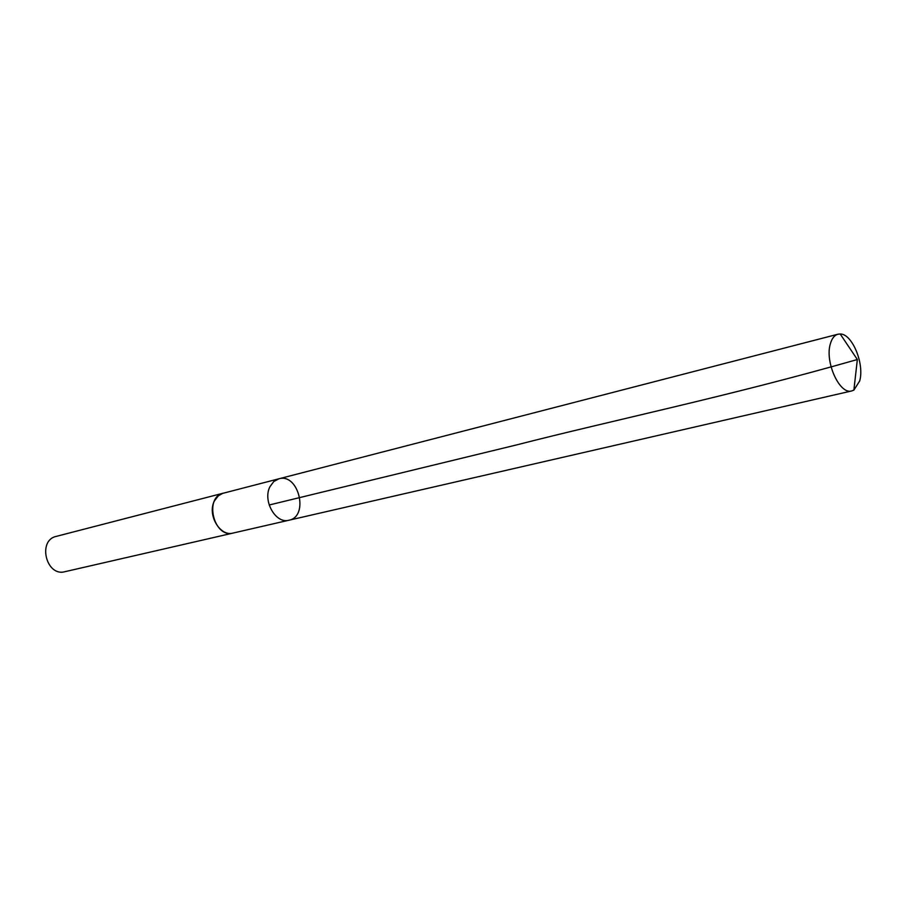 <?xml version="1.0" encoding="UTF-8"?>
<svg xmlns="http://www.w3.org/2000/svg" width="906" height="906" viewBox="0 0 906 906"><rect width="100%" height="100%" fill="white"/><g stroke="black" fill="none" stroke-linecap="round" stroke-linejoin="round"><path stroke-width="1.36" d="M233.408 532.988L233.136 533.056C219.943 536.998 206.817 514.348 214.552 500.724L218.335 495.82L222.616 493.385L278.878 478.798L273.805 481.528L270.033 486.579C262.344 500.644 275.741 524.223 288.991 520.214C309.286 516.499 298.606 472.751 278.878 478.798L273.805 481.528L270.033 486.579C262.344 500.644 275.741 524.223 288.991 520.214L851.799 390.928C839.737 395.061 824.539 361.834 830.394 343.691C831.935 338.368 834.46 335.209 837.959 334.212L840.19 333.986C852.206 333.68 864.709 364.099 859.658 381.007L853.882 390.101L851.799 390.928M288.991 520.214L233.125 533.045C213.839 538.594 203.714 497.122 223.386 493.147L223.669 493.079M233.136 533.056L64.904 571.697C46.183 576.975 37.237 540.304 56.274 536.375L223.386 493.147M269.173 505.004L516.352 444.971C610.904 420.678 727.801 396.545 857.348 359.523L840.19 333.986M278.878 478.798L837.959 334.212M857.348 359.523L853.882 390.101"/></g></svg>
